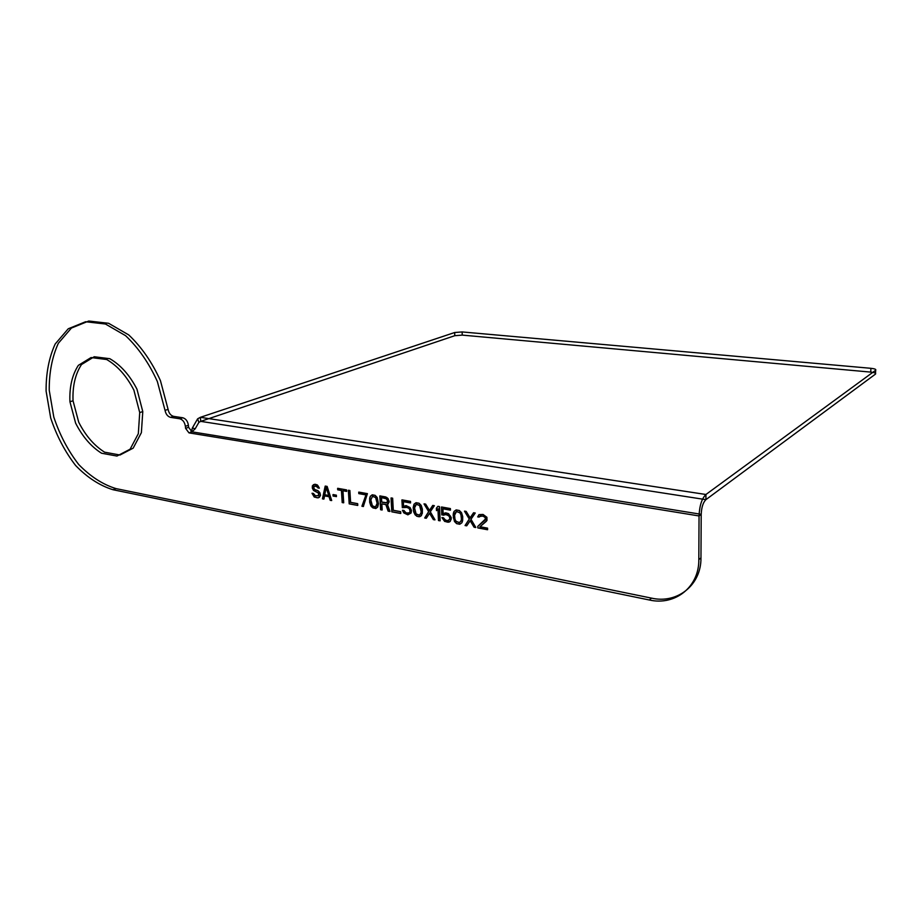 <?xml version="1.0" encoding="UTF-8"?>
<svg xmlns="http://www.w3.org/2000/svg" width="922" height="922" viewBox="0 0 922 922"><rect width="100%" height="100%" fill="white"/><g stroke="black" fill="none" stroke-linecap="round" stroke-linejoin="round"><path stroke-width="1.38" d="M69.934 401.715L75.616 423.14C82.45 436.567 91.082 446.594 101.512 453.209L116.944 456.056L130.117 449.187L138.323 433.697L139.718 412.56L133.886 390.121C126.637 376.072 117.578 365.873 106.687 359.511L91.071 357.552L78.335 365.366C72.123 375 69.323 387.113 69.934 401.715L73.045 400.816L78.716 422.195C85.527 435.599 94.148 445.591 104.578 452.183L119.998 455.019L133.171 448.15L141.377 432.683L142.783 411.592L136.975 389.211C129.748 375.208 120.69 365.031 109.822 358.704L94.217 356.756L81.47 364.559C75.258 374.171 72.446 386.249 73.045 400.816M185.38 426.321C184.7 422.172 182.81 419.66 179.732 418.772L182.763 417.77C185.841 418.657 187.731 421.158 188.411 425.296L185.38 426.321L185.576 428.338L188.975 432.879L699.049 515.951L701.204 514.315L191.995 431.842L188.975 432.879C190.612 432.879 191.73 431.277 192.318 428.073L195.234 428.718L191.995 431.842L188.595 427.312L185.576 428.338M179.732 418.772L170.57 417.355C167.7 416.571 165.856 414.243 165.038 410.359L157.362 381.547C149.018 363.13 138.427 347.836 125.588 335.677L105.442 324.014L85.585 321.743L68.24 328.785L55.17 344.021C48.981 357.655 45.962 373.352 46.1 391.101L50.687 417.977C56.611 435.76 64.92 451.596 75.604 465.483C87.302 477.561 99.76 485.629 112.98 489.72L649.318 599.992C674.962 605.927 699.187 587.118 698.818 559.642L699.049 515.951C699.521 505.648 701.826 498.491 705.941 494.492L705.906 499.655L200.719 421.366L198.864 422.38L195.234 428.718M317.883 487.922L319.243 488.164L318.194 486.009L314.944 484.292L312.374 485.802L312.304 488.026L313.584 490.504L318.459 493.074L318.632 495.633L315.289 495.852L313.353 493.535L312.005 493.282L314.264 497.05L318.332 497.811L320.407 495.391L319.773 492.751L317.848 490.723L314.644 489.57L313.595 487.415L315.059 485.998L319.369 488.107L317.352 484.937L315.07 484.246L313.319 484.765L312.431 487.969L313.711 490.446L318.574 493.016L318.758 495.575L315.416 495.794L313.48 493.477L312.132 493.224L314.39 496.993L317.341 497.822L319.323 497.35L320.533 495.345L319.899 492.694L317.975 490.665L314.771 489.513L313.768 487.934L313.895 486.551L315.186 485.952L317.249 486.597L318.009 487.865M327.01 486.47L325.178 486.136L322.435 498.86L323.795 499.113L324.475 495.875L329.05 496.716L330.191 500.312L331.574 500.565L327.137 486.413L325.305 486.078L322.562 498.802L323.922 499.056L324.602 495.817L329.177 496.658L330.318 500.254L331.701 500.508L327.137 486.413M326.169 487.45L328.751 495.529L324.636 494.78L326.296 487.392L328.866 495.471L324.751 494.722L326.296 487.392M336.323 496.647L336.23 495.218L333.003 494.618L333.096 496.059L336.449 496.589L336.357 495.16L333.119 494.561L333.222 496.001L336.449 496.589M346.465 489.962L337.613 488.372L337.706 489.813L341.428 490.481L342.189 502.559L343.583 502.813L342.823 490.735L346.557 491.414L346.591 489.905L337.74 488.314L337.832 489.755L341.555 490.423L342.316 502.49L343.71 502.755L342.949 490.677L346.684 491.357L346.591 489.905M349.749 490.562L348.343 490.308L349.184 503.861L357.655 505.44L357.552 503.712L350.487 502.398L349.876 490.504L348.47 490.25L349.311 503.804L357.771 505.383L357.667 503.654L350.614 502.34L349.876 490.504M363.337 506.512L367.302 493.708L358.716 492.164L358.808 493.627L365.953 494.907L361.908 506.247L363.337 506.512L367.417 493.65L358.842 492.106L358.935 493.57L366.069 494.849L362.035 506.178L363.464 506.455M371.624 506.904L375.761 508.541L377.582 507.158L378.354 503.827L377.04 497.5L375 495.391L372.119 494.872L370.298 496.278L369.687 498.191L369.687 502.225L370.851 505.901L372.995 507.941L375.876 508.483L377.709 507.088L378.481 503.758L377.156 497.431L375.127 495.333L372.234 494.803L370.413 496.22L369.664 499.54L370.137 503.666L371.75 506.846M388.22 503.896L389.026 500.83L386.906 497.534L379.829 495.967L380.602 509.739L382.054 510.016L381.708 503.861L385.845 504.622L388.139 511.145L389.845 511.468L387.275 504.299L389.211 501.948L388.058 498.525L385.788 496.958L379.945 495.909L380.728 509.682L382.181 509.947L381.835 503.804L385.972 504.565L388.254 511.088L389.971 511.41L387.401 504.242L388.346 503.827M392.53 498.249L391.055 497.984L391.804 511.837L400.655 513.485L400.563 511.722L393.175 510.339L392.645 498.191L391.17 497.926L391.919 511.768L400.782 513.427L400.69 511.652L393.302 510.281L392.645 498.191M409.264 508.633L410.14 511.145L409.483 512.793L406.291 513.081L403.94 510.592L402.453 510.315L403.813 512.909L407.858 514.833L410.982 513.07L411.35 510.488L409.956 507.584L405.911 505.659L403.479 506.397L403.237 501.649L410.474 502.951L410.394 501.464L401.911 499.931L402.315 507.653L407.478 507.423L409.391 508.575L410.232 510.488L409.599 512.724L407.904 513.289L405.403 512.528L404.067 510.523L402.58 510.246L403.94 512.851L407.973 514.776L411.097 513.001L411.466 510.419L410.083 507.515L406.026 505.602L403.606 506.328L403.352 501.58L410.59 502.893L410.509 501.395L402.038 499.874L402.441 507.584L406.106 507.088L409.391 508.575M416.594 516.182L419.625 516.746L421.55 515.329L422.264 509.244L420.271 504.426L418.968 503.297L415.937 502.755L414.013 504.184L413.183 507.584L413.644 511.791L415.303 515.052L418.242 516.689L420.962 516.02L422.334 513.312L422.38 509.175L421.193 505.394L419.084 503.239L416.053 502.697L414.128 504.127L413.436 510.2L414.623 513.957L416.721 516.113M429.502 513.243L433.352 519.605L434.884 519.893L430.205 511.883L434.239 505.752L432.695 505.475L429.375 510.534L425.538 504.184L424.016 503.908L428.672 511.606L424.696 517.98L426.218 518.268L429.629 513.174L433.467 519.535L435 519.824L430.32 511.814L434.354 505.682L432.81 505.406L429.502 510.477L425.664 504.127L424.132 503.85L428.788 511.537L424.812 517.922L426.333 518.21L429.629 513.174M370.759 500.116L372.442 496.37L375.6 497.523L377.133 503.308L375.438 507.042L372.281 505.878L370.759 500.116L372.557 496.313L375.727 497.465L377.248 503.251L377.11 504.956L375.554 506.985L372.396 505.821L370.875 500.058M386.237 502.951L381.616 502.098L381.362 497.696L385.995 498.537L387.551 500.565L386.952 502.79L381.731 502.041L381.489 497.638L386.86 498.894L387.724 501.384L386.364 502.882M440.025 520.849L439.379 506.674L437.835 506.397L436.383 508.229L436.498 510.65L437.938 508.817L438.48 520.561L440.14 520.792L439.506 506.616L437.95 506.328L436.509 508.172L436.613 510.581L438.065 508.748L438.595 520.504L440.14 520.792M443.609 515.237L445.626 514.407L449.049 515.94L449.936 518.51L448.472 520.63L445.891 520.457L443.47 517.91L441.926 517.622L444.658 521.414L448.807 522.198L450.063 521.529L451.25 519.051L450.604 516.228L447.124 513.185L443.021 513.635L442.814 508.794L450.351 510.154L450.282 508.633L441.454 507.042L441.799 514.902L447.308 514.637L449.729 516.873L449.832 519.305L447.573 520.676L444.969 519.893L443.586 517.841L442.041 517.553L444.773 521.356L447.631 522.186L450.178 521.472L451.319 517.772L448.553 513.658L445.683 512.828L443.148 513.566L442.929 508.725L450.466 510.097L450.397 508.575L441.569 506.985L441.915 514.845L443.724 515.179M414.451 508.103L414.623 506.362L416.26 504.299L419.568 505.487L421.112 511.399L420.951 513.151L419.291 515.202L415.995 514.003L414.451 508.103L416.387 504.23L419.694 505.429L421.227 511.341L421.066 513.081L419.418 515.144L416.11 513.934L414.577 508.045M453.14 514.879L454.454 521.449L456.632 523.661L459.778 524.249L461.807 522.82L462.717 519.351L461.392 512.759L459.214 510.546L456.056 509.97L454.039 511.422L453.336 513.416L453.382 517.553L454.581 521.379L456.747 523.592L459.894 524.18L461.922 522.751L462.625 520.769L462.717 516.551L461.519 512.69L459.329 510.477L456.171 509.912L454.154 511.364L453.255 514.822M454.465 515.421L454.65 513.646L456.378 511.549L459.824 512.77L460.954 514.799L461.38 518.809L461.196 520.584L459.456 522.682L456.021 521.437L454.892 519.42L454.465 515.421L456.505 511.48L459.94 512.713L461.069 514.73L461.496 518.74L461.311 520.527L459.571 522.613L456.136 521.368L455.007 519.363L454.581 515.363M474.081 527.223L475.683 527.522L470.865 519.34L475.13 513.105L473.528 512.816L470.024 517.968L466.071 511.468L464.481 511.191L469.275 519.04L465.057 525.54L466.647 525.828L470.128 520.723L474.081 527.223L475.798 527.453L470.981 519.27L475.245 513.035L473.643 512.747L470.139 517.899L466.186 511.41L464.596 511.122L469.39 518.982L465.172 525.471L466.763 525.77L470.243 520.653L474.196 527.154M477.769 526.393L477.827 527.926L487.508 529.735L487.45 528.191L479.913 526.796L486.39 521.264L486.793 517.346L482.932 514.499L478.921 514.707L477.677 516.919L482.713 515.997L484.903 517.311L485.502 518.959L477.769 526.393L477.942 527.857L487.611 529.666L487.565 528.133L480.028 526.727L487.012 520.377L486.908 517.288L483.047 514.441L479.037 514.637L477.792 516.862L479.129 517.104L480.42 515.801L484.188 516.481L485.594 518.279L485.122 520.031L477.884 526.324M139.718 412.56L142.783 411.592M188.411 425.296L188.595 427.312M182.763 417.77L173.624 416.364L170.57 417.355M112.98 489.72L115.999 488.602L651.554 598.136C677.14 604.037 701.319 585.263 700.962 557.868L701.204 514.315C701.527 507.296 703.094 502.409 705.906 499.655L875.508 374.078L875.658 370.252C876.373 369.388 874.794 368.742 870.91 368.304L462.129 331.932L454.661 332.519L200.362 417.32L200.719 421.366L454.788 335.7L454.661 332.519M165.038 410.359L168.092 409.391L160.44 380.648C152.118 362.277 141.55 347.041 128.723 334.905L108.6 323.288L88.754 321.029L71.409 328.059L58.34 343.272C52.139 356.883 49.108 372.534 49.235 390.248L53.799 417.067C59.7 434.804 67.986 450.604 78.67 464.458C90.344 476.49 102.791 484.534 115.999 488.602M649.318 599.992L651.554 598.136M698.818 559.642L700.962 557.868M875.658 370.252L705.941 494.492L200.362 417.32L197.642 418.807L198.864 422.38M870.91 368.304L870.76 372.108L462.256 335.112L462.129 331.932M168.092 409.391C168.91 413.263 170.754 415.58 173.624 416.364M197.642 418.807L192.318 428.073M454.788 335.7L462.256 335.112M870.76 372.108C874.644 372.557 876.223 373.214 875.508 374.078"/></g></svg>
